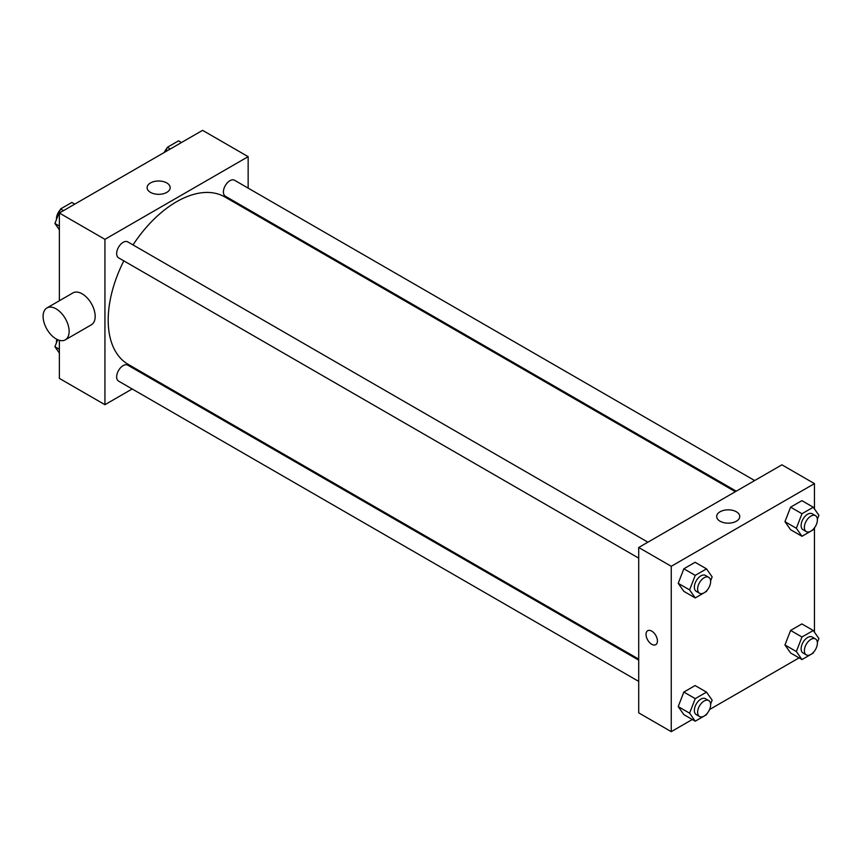 <?xml version="1.0" encoding="UTF-8"?>
<svg xmlns="http://www.w3.org/2000/svg" width="862" height="862" viewBox="0 0 862 862"><rect width="100%" height="100%" fill="white"/><g stroke="black" fill="none" stroke-linecap="round" stroke-linejoin="round"><path stroke-width="1.29" d="M132.188 388.967L104.938 404.698L59.37 378.386L59.37 340.328M59.37 300.752L59.37 213.022L202.581 130.345L248.148 156.658L248.148 188.121M151.486 377.825L150.602 378.332M123.826 260.874A96.663 55.804 120 0 0 108.192 320.136A96.663 55.804 120 0 0 128.212 364.378L638.71 659.118M735.361 491.696L224.874 196.967A96.663 55.804 120 0 0 133.039 244.927M248.148 209.38L248.148 210.403M104.938 404.698L104.938 239.334L248.148 156.658M754.67 480.554L234.518 180.255A9.202 5.312 120 0 0 227.428 182.712A9.202 5.312 120 0 0 223.409 191.978A9.202 5.312 120 0 0 225.316 196.191L736.256 491.178M638.71 660.141L127.77 365.154A9.202 5.312 120 0 0 120.669 367.621A9.202 5.312 120 0 0 116.661 376.888A9.202 5.312 120 0 0 118.557 381.101L638.71 681.4M638.71 558.134L118.557 257.824A9.202 5.312 -60 0 1 118.557 247.2A9.202 5.312 -60 0 1 127.77 241.888L647.912 542.187M104.938 239.334L59.37 213.022M150.484 192.366A11.54 6.67 180 0 1 147.1 187.657A11.54 6.67 180 0 1 158.64 180.998A11.54 6.67 180 0 1 170.18 187.657A11.54 6.67 180 0 1 163.058 193.821A11.54 6.67 180 0 1 150.484 192.366M46.914 307.95L72.947 292.918A18.414 10.635 60 0 1 87.137 297.853A18.414 10.635 60 0 1 95.176 316.376A18.414 10.635 60 0 1 91.361 324.802L65.329 339.833A18.414 10.635 60 0 1 46.914 329.209A18.414 10.635 60 0 1 46.914 307.95A18.414 10.635 60 0 1 61.105 312.884A18.414 10.635 60 0 1 69.132 331.407A18.414 10.635 60 0 1 65.329 339.833M264.386 219.778A18.414 10.635 -120 0 0 264.418 218.776M692.305 719.501L671.25 731.655L638.71 712.863L638.71 547.499L781.909 464.823L814.461 483.614L814.461 508.936M799.063 657.868L709.566 709.534M790.594 529.71L784.959 521.693L790.594 507.158L801.875 500.65L790.594 507.158L784.959 521.693L790.594 529.71L801.983 536.283L796.348 528.266L801.983 513.741L813.265 507.233L818.9 515.25L817.359 519.215M683.846 714.609L678.211 706.592L683.846 692.067L695.117 685.559L683.846 692.067L678.211 706.592L683.846 714.609L695.235 721.192L689.6 713.176L695.235 698.64L706.506 692.132L712.141 700.149L710.611 704.114M814.461 527.846L814.461 632.202M671.25 731.655L671.25 566.291L814.461 483.614M790.594 652.976L784.959 644.959L790.594 630.434L801.875 623.926L790.594 630.434L784.959 644.959L790.594 652.976L801.983 659.559L796.348 651.532L801.983 637.007L813.265 630.499L818.9 638.516L817.359 642.481M683.846 591.343L678.211 583.326L683.846 568.791L695.117 562.283L683.846 568.791L678.211 583.326L683.846 591.343L695.235 597.926L689.6 589.899L695.235 575.374L706.506 568.866L712.141 576.883L710.611 580.848M671.25 566.291L638.71 547.499M720.05 521.208A11.54 6.67 180 0 1 716.667 516.5A11.54 6.67 180 0 1 728.207 509.83A11.54 6.67 180 0 1 739.758 516.5A11.54 6.67 180 0 1 732.625 522.652A11.54 6.67 180 0 1 720.05 521.208M657.426 640.983A8.06 4.655 60 0 1 655.756 644.679A8.06 4.655 60 0 1 647.696 640.024A8.06 4.655 60 0 1 647.696 630.725A8.06 4.655 60 0 1 653.902 632.88A8.06 4.655 60 0 1 657.426 640.983M655.756 644.668A8.06 4.655 60 0 1 647.696 640.024A8.06 4.655 60 0 1 647.696 630.725M706.851 590.524L706.506 591.407L695.235 597.926M708.726 577.303L705.472 575.417A9.202 5.312 120 0 0 698.382 577.885A9.202 5.312 120 0 0 694.363 587.151A9.202 5.312 120 0 0 696.27 591.364L699.524 593.239A9.202 5.312 120 0 0 708.726 587.927A9.202 5.312 120 0 0 708.726 577.303A9.202 5.312 120 0 0 701.636 579.77A9.202 5.312 120 0 0 697.617 589.026A9.202 5.312 120 0 0 699.524 593.239M689.6 589.899L678.211 583.326M695.235 575.374L683.846 568.791M706.506 568.866L695.117 562.283M813.609 528.891L813.265 529.774L801.983 536.283M815.484 515.67L812.23 513.784A9.202 5.312 120 0 0 805.13 516.252A9.202 5.312 120 0 0 801.121 525.518A9.202 5.312 120 0 0 803.018 529.731L806.282 531.606A9.202 5.312 120 0 0 815.484 526.294A9.202 5.312 120 0 0 815.484 515.67A9.202 5.312 120 0 0 808.394 518.127A9.202 5.312 120 0 0 804.375 527.393A9.202 5.312 120 0 0 806.282 531.606M796.348 528.266L784.959 521.693M801.983 513.741L790.594 507.158M813.265 507.233L801.875 500.65M706.851 713.79L706.506 714.684L695.235 721.192M708.726 700.569L705.472 698.694A9.202 5.312 120 0 0 698.382 701.151A9.202 5.312 120 0 0 694.363 710.417A9.202 5.312 120 0 0 696.27 714.63L699.524 716.516A9.202 5.312 120 0 0 708.726 711.193A9.202 5.312 120 0 0 708.726 700.569A9.202 5.312 120 0 0 701.636 703.036A9.202 5.312 120 0 0 697.617 712.303A9.202 5.312 120 0 0 699.524 716.516M689.6 713.176L678.211 706.592M695.235 698.64L683.846 692.067M706.506 692.132L695.117 685.559M813.609 652.157L813.265 653.051L801.983 659.559M815.484 638.936L812.23 637.05A9.202 5.312 120 0 0 805.13 639.518A9.202 5.312 120 0 0 801.121 648.784A9.202 5.312 120 0 0 803.018 652.997L806.282 654.883A9.202 5.312 120 0 0 815.484 649.56A9.202 5.312 120 0 0 815.484 638.936A9.202 5.312 120 0 0 808.394 641.403A9.202 5.312 120 0 0 804.375 650.67A9.202 5.312 120 0 0 806.282 654.883M796.348 651.532L784.959 644.959M801.983 637.007L790.594 630.434M813.265 630.499L801.875 623.926M59.37 229.798L54.931 223.484L60.566 208.949L71.848 202.441L74.778 204.132M59.37 226.049L54.931 223.484M63.497 210.64L60.566 208.949M60.221 209.843A9.202 5.312 120 0 0 56.439 218.851A9.202 5.312 120 0 0 56.472 219.519M165.633 151.68L167.325 147.316L178.596 140.808L181.526 142.499M170.256 149.007L167.325 147.316M166.98 148.21A9.202 5.312 120 0 0 164.276 152.466M59.37 353.064L54.931 346.75L57.668 339.714M59.37 349.315L54.931 346.75M56.838 339.316A9.202 5.312 120 0 0 56.439 342.117A9.202 5.312 120 0 0 56.472 342.785"/></g></svg>
